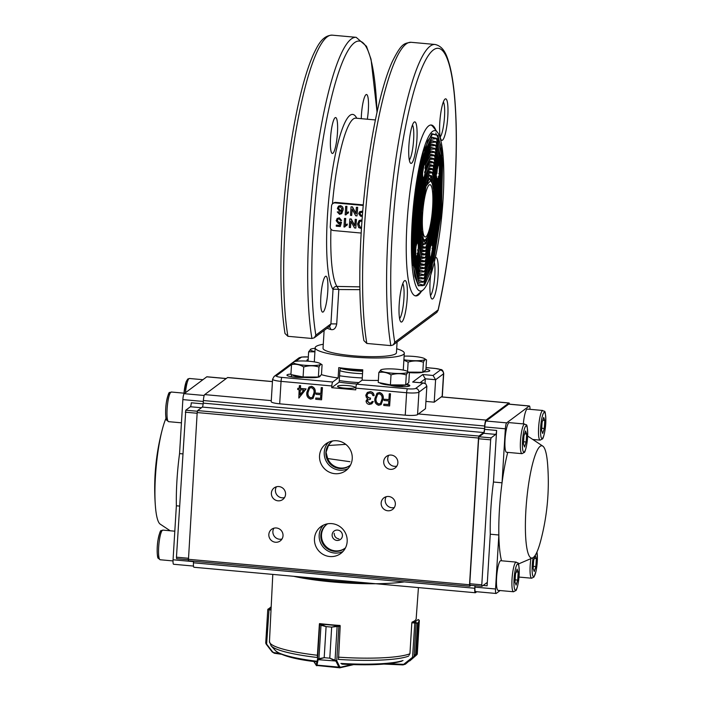 <?xml version="1.0" encoding="UTF-8"?>
<svg xmlns="http://www.w3.org/2000/svg" width="703" height="703" viewBox="0 0 703 703"><rect width="100%" height="100%" fill="white"/><g stroke="black" fill="none" stroke-linecap="round" stroke-linejoin="round"><path stroke-width="1.05" d="M418.25 249.17A7.004 1.265 95.2 0 0 417.705 242.886C416.501 224.257 419.296 194.749 423.812 177.534A7.004 1.265 95.2 0 0 425.007 173.228L429.471 163.114L433.523 162.578L437.178 179.88L436.387 211.085L431.598 241.683L425.051 257.667L421.396 256.604L418.944 246.929L419.146 210.619L425.394 175.214L429.445 166.365L433.101 165.996L436.493 182.059L435.763 211.014L431.317 239.398L425.253 254.222L421.862 253.247L419.586 244.293L419.77 210.689L425.552 177.938L429.287 169.757L432.67 169.405L435.798 184.23L435.131 210.944L431.036 237.113L425.447 250.786L422.327 249.89L420.236 241.647L420.403 210.751L425.71 180.653L429.146 173.149L432.248 172.833L435.113 186.427L434.498 210.9L430.754 234.855L425.64 247.351L422.784 246.525L420.877 238.994L421.035 210.786L425.877 183.369L431.818 176.251L434.428 188.615L433.874 210.856L430.464 232.588L425.833 243.915L421.519 236.349L421.668 210.856L426.036 186.093L431.387 179.66L433.742 190.785L433.241 210.777L430.192 230.303L426.036 240.47L423.478 239.336L421.941 231.524L423.909 241.41L429.164 235.092L433.452 210.795L433.584 185.777L429.348 178.36L424.805 189.485L421.457 210.83L420.912 232.675L423.478 244.82L429.322 237.825L434.076 210.865L434.234 183.14L429.551 174.915L424.524 187.209L420.833 210.768L420.227 234.855L423.048 248.238L426.097 247.931L429.48 240.54L434.709 210.918L434.876 180.486L432.82 172.367L429.735 171.479L424.234 184.942L420.201 210.733L419.542 237.052L422.626 251.656L425.956 251.314L429.638 243.256L435.342 210.962L435.517 177.833L433.276 169.001L429.928 168.043L423.953 182.675L419.568 210.68L418.856 239.24L422.204 255.075L425.807 254.706L429.797 245.971L435.965 211.032L436.168 175.196L433.751 165.644L430.131 164.599L423.672 180.381L418.944 210.592L418.162 241.401L421.774 258.493L425.913 257.781L430.456 247.034A7.004 1.265 95.2 0 0 429.911 251.015L424.867 261.103L420.886 259.89L418.25 249.17L417.626 249.899L421.343 261.911L425.368 261.657L429.832 252.324A7.004 1.265 95.2 0 0 429.805 254.556L424.674 264.539L420.57 263.511L417.758 253.071L417.107 253.519L420.921 265.33L425.157 265.119L429.849 255.461A7.004 1.265 95.2 0 0 430.069 256.964L424.471 267.984L420.095 266.85L417.107 255.646L416.422 255.901L420.491 268.748L425.122 268.379L430.245 257.465A7.004 1.265 95.2 0 0 430.57 257.773A7.004 1.265 95.2 0 0 430.877 257.614L432.266 252.597A7.004 1.265 95.2 0 0 432.582 249.047C437.741 228.308 440.825 194.467 439.472 172.824A7.004 1.265 95.2 0 0 439.674 167.648C441.73 190.504 438.241 230.066 432.266 252.597M431.58 133.93L436.686 134.941M412.318 265.743L412.591 221.612L418.408 173.843L427.732 140.837L432.591 134.203L436.932 135.231L440.57 144.923L442.662 162.384L441.431 211.515L433.865 259.838L423.505 285.172L422.907 285.682L418.118 285.515M431.396 137.357L436.264 138.368M423.505 285.172L417.687 283.502L413.777 268.115L414.111 210.162L424.12 153.447L430.623 139.247L436.51 138.658L441.976 164.599L440.799 211.489L433.575 257.588L423.689 281.745L423.101 282.246L418.54 282.096M431.203 140.793L435.834 141.786M423.689 281.745L418.144 280.137L414.427 265.453L414.744 210.215L424.278 156.171L430.473 142.639L436.08 142.068L441.291 166.769L440.166 211.41L433.294 255.303L423.891 278.3L423.303 278.81L418.979 278.687M431.001 144.247L435.403 145.196M440.377 189.924L436.528 232.482M423.795 275.093L419.401 275.268M430.807 147.683L434.735 148.298L435.227 148.904L439.577 166.514A7.004 1.265 95.2 0 0 438.927 164.889A7.004 1.265 95.2 0 0 438.786 164.924L435.64 152.261L430.913 150.846L424.568 163.904A7.004 1.265 95.2 0 0 423.575 165.873A7.004 1.265 95.2 0 0 422.819 170.196C417.16 192.033 413.803 229.283 415.535 251.876A7.004 1.265 95.2 0 0 415.921 256.358L420.069 272.158L425.069 271.657L430.596 259.583L439.111 211.322L439.393 161.954L436.062 148.834L431.106 147.41L422.257 169.045L415.789 210.329L414.735 252.351L419.647 275.585L424.928 275.049L430.754 262.289L439.744 211.357L440.034 159.3L436.528 145.468L431.291 143.974L421.976 166.778L415.165 210.285L414.049 254.539L419.216 279.003L424.779 278.432L430.913 265.005L440.377 211.427L440.684 156.672L436.994 142.12L431.501 140.53L421.695 164.476L414.533 210.188L413.364 256.692L418.786 282.413L424.621 281.833L431.071 267.746L441.001 211.506L441.335 154.027L437.459 138.755L431.695 137.094L421.413 162.208L413.909 210.144L412.679 258.889L414.752 276.217L418.364 285.84L424.48 285.216L431.229 270.453L441.633 211.533L441.976 151.365L437.916 135.389L431.879 133.658L423.391 151.558L416.044 186.647L411.976 228.967L412.591 265.602M430.877 257.614L424.278 271.42L423.689 271.929L419.823 271.841M439.577 163.5A85.801 15.492 -84.8 0 1 439.674 167.648L439.577 166.514M423.891 278.3L418.61 276.78L415.069 262.825L415.368 210.302L424.436 158.913L430.324 146.031L435.649 145.486L440.605 168.931L439.542 211.331L433.013 253.01L424.085 274.855L419.076 273.423L415.719 260.18L416 210.346L424.594 161.62L430.174 149.414L435.227 148.904M422.45 153.386A80.555 14.543 95.2 0 0 411.413 247.201A80.555 14.543 95.2 0 0 423.127 289.935A80.555 14.543 95.2 0 0 442.09 212.148A80.555 14.543 95.2 0 0 437.407 132.217A80.555 14.543 95.2 0 0 422.45 153.386M424.471 267.984L423.883 268.493L420.253 268.423M424.674 264.539L420.684 265.005M424.867 261.103L421.106 261.586M424.278 271.42L419.454 269.899L416.273 256.771A7.004 1.265 95.2 0 0 416.299 256.771A7.004 1.265 95.2 0 0 416.861 256.226M425.93 192.104A26.266 4.745 95.2 0 0 422.345 220.496A26.266 4.745 95.2 0 0 425.245 236.99A26.266 4.745 95.2 0 0 429.296 229.565A26.266 4.745 95.2 0 0 432.881 201.172A26.266 4.745 95.2 0 0 429.981 184.669A26.266 4.745 95.2 0 0 425.93 192.104M437.363 178.588A7.004 1.265 95.2 0 0 437.661 178.843A7.004 1.265 95.2 0 0 437.916 178.738C438.637 201.014 436.633 222.71 431.906 243.844A7.004 1.265 95.2 0 0 431.835 243.818A7.004 1.265 95.2 0 0 431.097 244.758C435.755 227.737 438.672 197.332 437.363 178.588L436.642 178.131M438.162 178.413A7.004 1.265 95.2 0 0 438.637 177.226C439.331 200.346 437.266 222.965 432.433 245.101A7.004 1.265 95.2 0 0 432.125 244.064C436.835 222.719 438.848 200.83 438.162 178.413L437.486 178.544L437.916 178.738M422.617 174.432C417.784 194.3 414.875 225.988 416.044 246.797A7.004 1.265 95.2 0 0 415.666 249.732C414.208 227.772 417.38 192.947 422.679 171.866A7.004 1.265 95.2 0 0 422.617 174.432M422.855 176.901C418.065 198.791 416.018 221.181 416.703 244.073A7.004 1.265 95.2 0 0 416.475 244.802A7.004 1.265 95.2 0 0 416.246 245.742C415.157 225.417 417.977 194.757 422.661 175.39A7.004 1.265 95.2 0 0 422.855 176.901M423.461 177.841C419.05 195.32 416.343 224.152 417.441 242.843A7.004 1.265 95.2 0 0 416.932 243.493C416.255 220.944 418.276 198.914 423.004 177.402A7.004 1.265 95.2 0 0 423.391 177.85A7.004 1.265 95.2 0 0 423.461 177.841M417.758 253.071A7.004 1.265 95.2 0 0 418.109 250.646M417.107 255.646A7.004 1.265 95.2 0 0 417.564 254.038M438.505 165.205A7.004 1.265 95.2 0 0 437.987 166.383L435.034 155.381L430.711 154.282L425.227 165.038A7.004 1.265 95.2 0 0 424.858 164.019L430.078 152.744L434.806 152.323L438.505 165.205M430.614 151.119L434.313 151.716L434.806 152.323M425.227 165.038L430.087 155.961L434.375 155.741L437.767 167.165A7.004 1.265 95.2 0 0 437.363 169.159L434.586 158.773L430.517 157.727L424.867 168.114L425.42 168.711L429.902 159.388L433.944 159.159L437.196 170.328A7.004 1.265 95.2 0 0 436.923 173.448L434.313 162.472L430.324 161.163L424.586 172.217L425.007 173.228M430.421 154.563L433.883 155.135L434.375 155.741M430.218 158.008L433.944 159.159M436.326 174.502L436.923 173.448M430.025 161.444L433.523 162.578M425.051 257.667L421.528 258.159M429.832 164.88L433.101 165.996M425.253 254.222L421.958 254.75M429.63 168.325L432.424 169.133M425.447 250.786L422.389 251.331M418.935 224.406L421.405 197.112M429.436 171.769L432.248 172.833M425.64 247.351L422.811 247.904M419.638 223.369L421.905 198.246M429.252 175.205L431.572 175.978M425.833 243.915L423.232 244.486M429.05 178.65L431.387 179.66M426.036 240.47L423.663 241.067M425.236 171.444A7.004 1.265 95.2 0 0 425.42 168.711M425.429 167.639A7.004 1.265 95.2 0 0 425.333 165.767M438.857 176.427A7.004 1.265 95.2 0 0 439.287 174.221C440.509 195.311 437.547 227.658 432.609 247.816A7.004 1.265 95.2 0 0 432.53 245.83C437.468 223.176 439.577 200.039 438.857 176.427L438.189 176.796L438.637 177.226M432.609 247.816L432.046 248.352L432.582 249.047M439.472 172.824L438.821 173.509L439.287 174.221M432.433 245.101L431.923 245.391L432.53 245.83M431.097 244.758L430.456 247.034M423.127 289.935L417.687 294.627A85.801 15.492 -84.8 0 1 415.245 295.822M430.711 125.002A85.801 15.492 -84.8 0 1 432.907 126.619L437.407 132.217M435.842 132.99A85.801 15.492 -84.8 0 1 436.282 134.537M358.864 382.59A35.027 5.51 -176.5 0 1 339.268 380.551A35.027 5.51 3.5 0 0 358.864 382.59M339.558 375.754A35.027 5.51 3.5 0 0 362.265 377.942M339.874 370.701A21.538 3.383 3.5 0 0 362.528 373.697M362.678 371.237A21.011 3.304 -176.5 0 1 340.261 368.231M362.686 371.061A19.965 3.137 -176.5 0 1 340.516 367.959M345.243 368.434A21.011 3.304 3.5 0 0 362.739 370.2M300.33 389.77L300.023 394.831M299.882 395.007L303.784 390.086L300.199 389.761L299.882 395.007M300.445 385.736L300.278 388.522L305.972 389.04L298.968 397.951L306.104 388.935L300.409 388.425L300.585 385.631L299.373 385.639L300.585 385.631M298.828 398.047L299.126 389.664L297.738 389.541L297.817 388.302L299.206 388.311M297.817 388.302L299.197 388.425L299.373 385.639M309.619 388.1L308.063 392.388C307.624 395.024 308.529 396.817 310.779 397.775L312.448 397.309M307.932 392.485C307.492 395.121 308.397 396.923 310.647 397.872L312.387 397.362L313.933 393.03C314.434 390.385 313.547 388.592 311.271 387.652L309.548 388.153L308.573 389.488L308.063 392.388M315.014 393.118L312.993 398.443L310.603 399.111C307.589 398.047 306.341 395.807 306.851 392.379L308.96 387.089L311.385 386.413C314.355 387.494 315.568 389.726 315.014 393.118L313.063 398.39M309.021 387.037L311.517 386.307C314.496 387.388 315.7 389.629 315.146 393.021M322.308 387.713L321.57 399.796L315.717 399.269L315.796 398.03L320.568 398.46L320.796 394.743L316.025 394.313L316.095 393.074L320.867 393.504L321.227 387.617L322.44 387.617L321.57 399.796M315.796 398.03L320.577 398.346M316.095 393.074L320.876 393.39M321.227 387.617L322.44 387.617M369.453 403.197L371.131 402.784L372.08 401.562L373.152 401.668L371.79 403.786L369.391 404.436C367.361 404.146 366.254 402.995 366.078 400.982L367.634 398.619L366.395 397.476L365.806 395.262L367.309 392.485L370.2 391.738C372.441 392.063 373.697 393.372 373.987 395.666L372.906 395.569L372.072 393.812L370.103 392.977L367.871 393.513L366.887 395.253C367.221 397.133 368.398 398.091 370.428 398.144L370.349 399.383L367.792 399.928L367.151 401.088L369.453 403.197L371.202 402.731M367.177 398.909L367.634 398.619L367.177 398.909M372.08 401.562L373.293 401.562L371.852 403.733M367.37 392.441L370.332 391.641C372.572 391.966 373.838 393.276 374.119 395.561L373.987 395.666M367.941 393.46L367.028 395.156C367.353 397.028 368.539 397.995 370.56 398.047L370.349 399.383M367.862 399.884L367.291 400.982L369.585 403.1M377.66 394.26L376.105 398.548C375.666 401.185 376.571 402.986 378.82 403.935L380.49 403.469M375.973 398.645C375.534 401.29 376.439 403.083 378.689 404.032L380.428 403.522L381.975 399.19C382.476 396.545 381.588 394.752 379.312 393.812L377.59 394.313L376.615 395.648L376.105 398.548M383.056 399.286L381.035 404.603L378.653 405.279C375.639 404.207 374.383 401.967 374.892 398.548L377.001 393.249L379.427 392.573C382.406 393.654 383.61 395.886 383.056 399.286L381.105 404.55M377.063 393.205L379.558 392.476C382.537 393.548 383.741 395.789 383.188 399.181M390.35 393.873L389.611 405.956L383.759 405.429L383.838 404.19L388.61 404.62L388.838 400.903L384.066 400.473L384.137 399.234L388.908 399.664L389.269 393.777L390.481 393.777L389.611 405.956M383.838 404.19L388.618 404.506M384.137 399.234L388.917 399.55M389.269 393.777L390.481 393.777M340.621 367.88L339.909 370.05L339.171 382.133A37.821 5.949 3.5 0 0 356.983 383.996M339.171 382.133L331.719 387.696L331.825 385.965L281.051 381.369A10.51 1.652 -176.5 0 1 272.588 379.225L274.117 376.439A3.506 3.401 -126.7 0 1 276.42 375.789A7.004 1.098 3.5 0 0 281.938 377.414L332.712 382.01A3.506 0.633 95.2 0 0 331.825 385.965M355.841 388.144A3.506 0.633 -84.8 0 1 356.729 384.19L407.503 388.785A3.506 0.633 95.2 0 0 406.615 392.74L355.841 388.144L355.736 389.866L331.719 387.696M354.866 387.652A8.752 1.38 -176.5 0 1 345.401 388.197A8.752 1.38 -176.5 0 1 337.545 386.342A8.752 1.38 -176.5 0 1 346.368 385.499A8.752 1.38 -176.5 0 1 355.024 387.406A8.752 1.38 -176.5 0 1 354.866 387.652M332.712 382.01L338.117 377.986L338.749 367.625A44.658 7.021 3.5 0 0 362.766 369.804L362.133 380.156L356.729 384.19M287.914 336.298L284.987 333.477C279.768 299.566 279.539 254.671 284.293 198.782C287.448 164.098 292.096 132.647 298.265 104.431C302.975 83.077 308.063 66.328 313.512 54.193C317.747 45.458 322.343 35.51 332.15 35.15A166.356 30.027 95.2 0 0 292.975 149.493A166.356 30.027 95.2 0 0 287.914 336.298L311.93 338.477A166.356 30.027 -84.8 0 1 316.991 151.672A166.356 30.027 -84.8 0 1 356.166 37.321L332.15 35.15M436.958 312.281L438.092 309.944A162.859 29.394 95.2 0 0 452.627 81.082A162.859 29.394 95.2 0 0 408.153 114.264A162.859 29.394 95.2 0 0 394.743 342.282L393.205 344.927L390.833 345.621A166.356 30.027 -84.8 0 1 395.894 158.816A166.356 30.027 -84.8 0 1 435.069 44.474L411.053 42.294A166.356 30.027 95.2 0 0 371.878 156.637A166.356 30.027 95.2 0 0 366.825 343.451L363.89 340.621C358.214 307.659 358.486 249.424 364.47 192.798C370.173 137.507 380.973 86.302 392.379 61.425C401.562 43.217 403.97 43.437 411.053 42.294M359.892 289.662L338.82 289.531L336.913 286.42L359.848 286.859M376.993 112.366A162.859 29.394 95.2 0 0 334.18 87.075A162.859 29.394 95.2 0 0 315.84 335.138L314.303 337.783L329.892 326.148L330.92 323.881L333.029 289.487A3.506 3.348 148.1 0 1 336.913 286.42A85.801 15.492 95.2 0 1 330.946 229.099M356.781 118.262A89.307 16.125 -84.8 0 0 331.113 179.247A89.307 16.125 -84.8 0 0 333.029 289.487A3.506 0.554 -176.5 0 1 335.366 289.214A3.506 0.554 -176.5 0 1 338.82 289.531L336.719 323.925C335.806 328.327 333.89 330.199 330.981 329.558L329.452 326.482M314.303 337.783L311.93 338.477M407.503 388.785A7.004 1.098 3.5 0 0 415.71 388.408L422.969 382.994L412.67 382.054L422.758 374.541L433.048 375.472L435.596 379.734L425.297 378.803L420.095 382.687M422.758 374.541L425.297 378.803L425.025 383.372M412.67 382.054L413.953 382.177M422.969 382.994L425.746 383.82L426.853 386.255L418.926 392.169A10.51 1.652 -176.5 0 1 406.615 392.74L405.244 415.183L279.68 403.812A10.51 1.652 -176.5 0 1 271.209 401.659L272.588 379.225M425.93 369.207A10.51 1.652 -176.5 0 1 429.77 370.736A10.51 1.652 -176.5 0 1 425.139 371.817L424.102 371.861M407.336 384.374L408.03 384.576A10.51 1.652 -176.5 0 1 409.814 385.622A10.51 1.652 -176.5 0 1 402.336 386.747A10.51 1.652 -176.5 0 1 390.622 385.385L389.928 385.182M304.329 377.432L303.292 377.476A10.51 1.652 -176.5 0 1 292.466 376.913A10.51 1.652 -176.5 0 1 286.956 375.112A10.51 1.652 -176.5 0 1 290.945 374.066M405.244 415.183A10.51 1.652 -176.5 0 0 417.556 414.612L425.482 408.689L426.853 386.255M434.99 368.451A3.506 0.633 95.2 0 0 434.893 368.398L440.825 369.532C442.125 369.462 443.083 370.789 443.716 373.53L442.345 395.965A10.51 1.652 -176.5 0 1 442.152 396.255L434.217 402.178L435.596 379.734L443.523 373.82A3.506 3.401 -126.7 0 0 440.306 370.059A7.004 1.098 3.5 0 0 434.788 368.434L426.027 367.634M434.217 402.178L425.93 401.422M308.072 361.061A10.51 1.652 -176.5 0 1 306.912 360.226A10.51 1.652 -176.5 0 1 308.16 359.532M338.117 377.986A44.658 7.021 -176.5 0 1 321.473 374.673M396.685 348.75A44.658 7.021 -176.5 0 1 404.304 353.214A44.658 7.021 -176.5 0 1 403.478 354.444A44.658 7.021 -176.5 0 1 355.217 357.212A44.658 7.021 -176.5 0 1 315.164 347.757A44.658 7.021 -176.5 0 1 323.275 344.259M397.098 342.027L396.439 352.73A36.776 5.782 -176.5 0 1 395.754 353.75A36.776 5.782 -176.5 0 1 356.017 356.026A36.776 5.782 -176.5 0 1 323.029 348.24L324.118 330.463M366.825 343.451L390.833 345.621M327.756 291.587A18.041 3.26 -84.8 0 1 322.668 312.132A18.041 3.26 -84.8 0 1 321.051 293.88A18.041 3.26 -84.8 0 1 325.92 276.209A18.041 3.26 -84.8 0 1 327.756 291.587M337.458 132.92A18.041 3.26 -84.8 0 1 332.37 153.465A18.041 3.26 -84.8 0 1 330.753 135.204A18.041 3.26 -84.8 0 1 335.621 117.542A18.041 3.26 -84.8 0 1 337.458 132.92M361.272 118.666A18.041 3.26 -84.8 0 1 366.509 94.492A18.041 3.26 -84.8 0 1 368.346 109.879A18.041 3.26 -84.8 0 1 367.317 119.22M435.35 257.729A20.835 3.761 -84.8 0 1 437.811 278.88A20.835 3.761 -84.8 0 1 431.554 298.617A20.835 3.761 -84.8 0 1 430.087 281.262A20.835 3.761 -84.8 0 1 430.588 275.514M399.199 304.302A20.835 3.761 -84.8 0 1 404.357 280.857A20.835 3.761 -84.8 0 1 406.94 301.657A20.835 3.761 -84.8 0 1 400.666 321.658A20.835 3.761 -84.8 0 1 399.199 304.302M439.788 122.586A20.835 3.761 -84.8 0 1 444.946 99.141A20.835 3.761 -84.8 0 1 447.539 119.941A20.835 3.761 -84.8 0 1 441.256 139.941A20.835 3.761 -84.8 0 1 439.788 122.586M408.9 145.626A20.835 3.761 -84.8 0 1 414.058 122.181A20.835 3.761 -84.8 0 1 416.651 142.99A20.835 3.761 -84.8 0 1 410.367 162.982A20.835 3.761 -84.8 0 1 408.9 145.626M435.948 130.398A85.801 15.492 95.2 0 0 431.229 125.002A85.801 15.492 95.2 0 0 407.028 222.746A85.801 15.492 95.2 0 0 415.754 295.919A85.801 15.492 95.2 0 0 421.361 291.455M378.363 380.402A44.658 7.021 -176.5 0 1 362.133 380.156M430.491 295.594A18.041 3.26 95.2 0 0 434.34 280.664A18.041 3.26 95.2 0 0 434.305 262.307M399.603 318.635A18.041 3.26 95.2 0 0 403.698 301.367A18.041 3.26 95.2 0 0 402.766 283.634M409.304 159.968A18.041 3.26 95.2 0 0 413.399 142.691A18.041 3.26 95.2 0 0 412.476 124.967M440.192 136.918A18.041 3.26 95.2 0 0 444.287 119.651A18.041 3.26 95.2 0 0 443.365 101.917M339.224 206.963L338.6 208.369L340.208 210.338L341.359 210.065M338.468 208.466L340.067 210.443L341.289 210.109L341.939 208.844L340.252 206.726L339.154 207.007L338.6 208.369M337.273 211.946L338.363 211.937L339.716 213.378L340.656 213.211L341.834 210.461L339.707 211.401L337.378 208.404L338.486 206.19L340.234 205.733C342.361 206.313 343.275 207.772 342.95 210.1L341.807 213.58L339.584 214.353L337.273 211.946L338.495 211.831L339.848 213.273L340.832 213.079M338.547 206.146L340.366 205.627C342.502 206.216 343.407 207.666 343.09 210.004L341.553 213.817M346.377 213.079L348.407 211.998L348.345 213L345.173 214.863L345.691 206.339L346.781 206.436L346.667 212.851M345.691 206.339L346.913 206.331L346.509 212.965L348.539 211.893L348.345 213M347.036 213.712L345.876 214.925M356.342 207.297L357.537 207.411L357.01 215.935L355.753 215.821L352.08 209.09L351.693 215.452L350.498 215.346L351.017 206.814L352.282 206.928L355.946 213.659L356.342 207.297L357.669 207.306L357.01 215.935M352.194 209.301L351.693 215.452M351.017 206.814L352.414 206.831L355.973 213.352M360.481 212.508L360.015 213.598L360.841 215.1L362.405 215.32M362.643 212.376L360.411 212.552L359.883 213.694L360.701 215.206L362.397 215.434M362.317 216.41L360.472 216.164L358.679 213.615L359.62 211.708L362.739 211.287M359.681 211.665L362.001 211.216M361.869 211.313L362.73 211.392M336.922 218.712L339.136 217.877L341.623 220.514L340.533 220.531L339.074 218.853L337.95 219.143L337.247 220.689L338.828 222.684L341.403 222.253L340.27 226.551L336.254 226.181L336.315 225.092L339.452 225.373L340.015 223.203L338.468 223.642L336.157 220.654L337.387 218.29M339.997 222.385L341.544 222.157L340.27 226.551M341.623 220.514L339.268 217.772L337.062 218.615M338.02 219.09L337.378 220.584L338.969 222.579L340.463 221.946M336.315 225.092L339.479 225.268M345.155 225.206L347.194 224.125L347.133 225.136L343.96 226.99L344.479 218.466L345.568 218.563L345.445 224.978M344.479 218.466L345.7 218.466L345.296 225.101L347.326 224.029L347.133 225.136M345.814 225.839L344.655 227.051M355.12 219.433L356.316 219.538L355.797 228.062L354.532 227.948L350.859 221.217L350.472 227.579L349.277 227.473L349.804 218.949L351.061 219.064L354.734 225.795L355.261 219.327L356.447 219.441L355.797 228.062M350.982 221.436L350.472 227.579M349.804 218.949L351.201 218.967L354.751 225.478M359.927 221.304L358.899 224.011L360.164 227.183L361.553 227.482M361.975 221.041L359.751 221.445L358.767 224.116L360.024 227.28L361.527 227.5M361.456 228.58L358.688 227.587L357.572 223.985L359.101 220.566L362.054 219.942M359.171 220.514L361.887 219.934M363.293 204.898L335.832 202.411A3.506 3.401 -126.7 0 0 333.521 203.053L332.853 203.554A3.506 3.401 -126.7 0 0 331.517 206.058L330.252 226.77A3.506 3.401 -126.7 0 0 333.468 230.531L361.184 233.044M363.24 205.452L335.155 202.912A3.506 3.401 -126.7 0 0 332.853 203.554M320.093 363.477A13.726 2.162 3.5 0 0 307.018 361.114A13.726 2.162 3.5 0 0 293.749 361.869A13.726 2.162 3.5 0 0 293.441 362.045A13.726 2.162 3.5 0 0 300.866 364.848A13.726 2.162 3.5 0 0 317.22 365.305A13.726 2.162 3.5 0 0 320.093 363.477L322.079 364.743L321.464 374.743L318.362 377.063L303.09 376.975L290.919 374.576L291.525 364.576C295.673 363.759 299.724 364.558 303.696 366.975L303.09 376.975M292.316 374.848A14.007 2.206 3.5 0 0 307.114 377.608A14.007 2.206 3.5 0 0 320.129 376.202L320.164 375.718M293.749 361.869L291.525 364.576M303.696 366.975C308.872 365.384 313.969 365.411 318.977 367.063L318.362 377.063M322.079 364.743C321.139 363.899 320.102 364.672 318.977 367.063M396.835 466.115A7.241 7.03 53.3 0 1 388.75 455.28M397.872 462.846A7.241 7.03 53.3 0 1 385.147 466.405A7.241 7.03 53.3 0 1 394.111 455.975A7.241 7.03 53.3 0 1 397.872 462.846M394.304 507.54A7.241 7.03 53.3 0 1 386.219 496.705M395.341 504.271A7.241 7.03 53.3 0 1 382.608 507.83A7.241 7.03 53.3 0 1 391.58 497.399A7.241 7.03 53.3 0 1 395.341 504.271M344.83 548.349A15.009 14.57 53.3 0 1 329.101 548.876A15.009 14.57 53.3 0 1 321.499 534.746A15.009 14.57 53.3 0 1 326.895 524.297M332.132 534.798A5.255 5.097 -126.7 0 0 340.419 539.482A5.255 5.097 -126.7 0 0 341.368 532.215A5.255 5.097 -126.7 0 0 332.132 534.798M334.197 533.261C334.294 536.451 335.885 538.34 338.969 538.946M345.542 547.751A15.009 14.57 53.3 0 1 344.496 548.604A15.009 14.57 53.3 0 1 323.846 545.291A15.009 14.57 53.3 0 1 326.552 524.543A15.009 14.57 53.3 0 1 327.668 523.797M349.901 465.491A15.009 14.57 53.3 0 1 327.668 458.541L326.06 452.266L328.468 445.509A15.009 14.57 53.3 0 1 331.957 441.449M350.604 464.894A15.009 14.57 53.3 0 1 349.567 465.746A15.009 14.57 53.3 0 1 328.916 462.433A15.009 14.57 53.3 0 1 331.623 441.695A15.009 14.57 53.3 0 1 332.739 440.939M327.668 458.541L349.945 461.695M328.468 445.509L345.779 444.358M342.985 551.486A16.687 16.204 53.3 0 1 322.536 546.266A16.687 16.204 53.3 0 1 323.362 525.176M347.168 541.565A16.687 16.204 53.3 0 1 340.797 553.463A16.687 16.204 53.3 0 1 317.835 549.772A16.687 16.204 53.3 0 1 320.84 526.705A16.687 16.204 53.3 0 1 338.512 525.721A16.687 16.204 53.3 0 1 347.168 541.565M348.055 468.629A16.687 16.204 53.3 0 1 327.607 463.409A16.687 16.204 53.3 0 1 328.424 442.319M352.238 458.708A16.687 16.204 53.3 0 1 345.867 470.606A16.687 16.204 53.3 0 1 322.905 466.924A16.687 16.204 53.3 0 1 325.911 443.857A16.687 16.204 53.3 0 1 343.574 442.872A16.687 16.204 53.3 0 1 352.238 458.708M284.522 497.601A7.241 7.03 53.3 0 1 276.437 486.766M285.559 494.332A7.241 7.03 53.3 0 1 272.834 497.891A7.241 7.03 53.3 0 1 281.798 487.46A7.241 7.03 53.3 0 1 285.559 494.332M281.991 539.025A7.241 7.03 53.3 0 1 273.906 528.19M283.019 535.756A7.241 7.03 53.3 0 1 270.295 539.315A7.241 7.03 53.3 0 1 279.267 528.884A7.241 7.03 53.3 0 1 283.019 535.756M441.273 396.905L508.858 403.03A5.255 0.949 -84.8 0 1 509.016 402.977A5.255 0.949 -84.8 0 1 509.508 404.172M272.439 381.553L227.702 377.502A5.255 0.949 95.2 0 0 227.544 377.555L204.696 394.603A5.255 0.949 95.2 0 0 203.369 400.534L203.211 403.118A3.506 0.633 95.2 0 1 202.332 407.072L197.622 410.578L197.183 412.556L188.386 560.774L469.657 586.223M193.545 561.24L193.448 562.787A5.255 0.949 95.2 0 0 193.984 567.268L475.298 592.743A5.255 0.949 -84.8 0 0 475.456 592.691L476.748 591.724M475.298 592.743A5.255 0.949 -84.8 0 1 474.762 588.262L474.92 585.687M203.369 400.534L484.683 426.009A5.255 0.949 -84.8 0 1 486.01 420.078L508.858 403.03M484.683 426.009L484.525 428.593A3.506 0.633 -84.8 0 1 483.646 432.547L478.945 436.062L478.497 438.039L469.525 584.755L469.701 586.249L470.966 585.327M315.216 579A34.5 5.422 -176.5 0 1 313.028 578.051L312.967 578.674M524.675 424.023L509.236 422.626A14.886 2.689 95.2 0 0 505.035 439.577A14.886 2.689 95.2 0 0 506.547 452.275L521.986 453.672A14.886 2.689 -84.8 0 1 520.475 440.974A14.886 2.689 -84.8 0 1 524.675 424.023C526.231 426.387 527.268 420.306 527.681 435.324C527.294 446.054 524.543 453.286 524.333 452.407L521.986 453.672M524.552 447.011L523.454 444.015L523.937 436.001L525.536 430.992L526.644 433.988L526.152 442.002L524.552 447.011M524.64 433.804L526.644 433.988M523.586 441.765L526.152 442.002M542.821 410.482C544.377 412.854 545.414 406.773 545.827 421.791C545.44 432.521 542.681 439.744 542.479 438.874L540.132 440.131A14.886 2.689 -84.8 0 1 538.621 427.442A14.886 2.689 -84.8 0 1 542.821 410.482L527.382 409.084A14.886 2.689 95.2 0 0 523.34 423.9M542.698 433.479L541.591 430.473L542.083 422.468L543.683 417.45L544.79 420.447L544.298 428.461L542.698 433.479M542.786 420.271L544.79 420.447M541.732 428.232L544.298 428.461M516.23 562.11L500.791 560.713A14.886 2.689 95.2 0 0 496.59 577.664A14.886 2.689 95.2 0 0 498.102 590.362L513.542 591.759A14.886 2.689 -84.8 0 1 512.03 579.061A14.886 2.689 -84.8 0 1 516.23 562.11C517.786 564.483 518.823 558.393 519.236 573.411C518.849 584.149 516.09 591.372 515.888 590.502L513.542 591.759M516.107 585.098L515 582.102L515.492 574.087L517.092 569.079L518.199 572.075L517.707 580.089L516.107 585.098M516.195 571.89L518.199 572.075M515.141 579.852L517.707 580.089M534.254 571.565L533.146 568.569L533.639 560.555L535.238 555.537L536.345 558.542L535.853 566.548L534.254 571.565M534.342 558.358L536.345 558.542M533.287 566.319L535.853 566.548M166.022 418.276A56.389 10.176 95.2 0 0 162.419 428.997A56.389 10.176 95.2 0 0 155.416 506.362A56.389 10.176 95.2 0 0 160.222 524.148L170.205 530.774M203.316 401.457L182.859 399.603L179.555 453.593A69.342 12.522 95.2 0 0 176.365 505.791L173.061 559.781L193.518 561.635M201.427 407.749L190.408 406.747L185.768 410.209L197.358 411.255M193.492 566.064L173.597 564.263A5.255 0.949 -84.8 0 1 173.061 559.781M226.164 378.583L206.761 376.826L184.186 393.671L204.213 395.481M206.761 376.826A5.255 0.949 -84.8 0 1 206.919 376.773L226.243 378.522M182.859 399.603A5.255 0.949 -84.8 0 1 184.186 393.671M188.193 559.693L176.638 558.674L176.453 557.18L185.768 410.209M179.581 506.081L176.365 505.791M182.771 453.883L179.555 453.593M190.408 406.747A3.506 0.633 95.2 0 0 191.286 402.793L203.149 403.874M533.34 557.479A56.389 10.176 -84.8 0 1 532.654 557.874A56.389 10.176 -84.8 0 1 526.6 500.975A56.389 10.176 -84.8 0 1 542.778 446.097A56.389 10.176 -84.8 0 1 547.584 463.883A229.749 229.749 0 0 1 540.581 541.24A56.389 10.176 -84.8 0 1 533.34 557.479M501.52 560.774A69.342 12.522 -84.8 0 1 498.849 535.001A69.342 12.522 -84.8 0 1 502.039 482.803A69.342 12.522 -84.8 0 1 507.742 452.38M496.617 430.447A3.506 0.633 -84.8 0 1 495.738 434.401L491.098 437.864L490.659 439.832L478.646 438.751L479.086 436.774L483.726 433.312A3.506 0.633 95.2 0 0 484.613 429.357L496.617 430.447L493.462 482.021A69.342 12.522 -84.8 0 0 490.272 534.218L487.117 585.792A3.506 0.633 -84.8 0 0 486.757 582.813A3.506 0.633 -84.8 0 0 486.652 582.849L481.968 586.32L469.955 585.239L469.78 583.745L481.783 584.826L481.968 586.32M529.983 409.322A5.255 0.949 95.2 0 0 529.403 405.974A5.255 0.949 95.2 0 0 529.245 406.026L508.664 404.163L486.081 421.009L506.67 422.872L529.245 406.026M506.67 422.872A5.255 0.949 95.2 0 0 505.343 428.804L484.762 426.941L484.613 429.357M493.462 482.021L502.039 482.803L505.343 428.804M500.088 590.538L496.239 593.42A5.255 0.949 95.2 0 1 496.081 593.473L475.492 591.61A5.255 0.949 -84.8 0 1 474.964 587.128L475.052 585.696M474.964 587.128L495.545 588.991L498.849 535.001L490.272 534.218M495.545 588.991A5.255 0.949 95.2 0 0 496.081 593.473M481.915 586.293L469.955 585.239M478.646 438.751L469.78 583.745M484.762 426.941A5.255 0.949 -84.8 0 1 486.081 421.009M508.664 404.163A5.255 0.949 -84.8 0 1 508.823 404.111L529.403 405.974M490.659 439.832L481.783 584.826M293.59 576.284A73.2 11.512 3.5 0 0 404.33 581.882M340.05 626.18L340.094 625.468A72.708 11.433 3.5 0 1 319.505 623.605L319.461 624.378M416.079 619.211L416.088 619.115A72.708 11.433 3.5 0 1 412.055 622.12L412.011 622.823M304.522 577.277A67.418 10.598 3.5 0 0 364.91 582.743M409.867 660.82L416.73 654.853A0.703 0.457 -131.4 0 1 416.73 654.853L416.703 653.377L417.274 653.975L416.791 654.273M419.313 620.626L418.61 622.304L419.076 620.125L418.197 619.528L414.708 622.129L417.52 623.122L415.622 654.185L413.285 657.419L415.614 654.194L417.512 623.122L411.826 622.814L409.954 653.491L409.102 655.161M417.151 654.335A0.703 0.694 110.9 0 0 417.274 653.975L412.933 657.718L412.547 657.305L413.127 657.006M412.933 657.718L405.578 664.019L402.977 664.889L412.547 657.305L414.796 622.937M418.18 619.519L419.322 620.644L417.283 653.975L419.313 620.679A0.703 0.677 -159.4 0 0 419.076 620.125M415.921 622.48A0.703 0.668 80.8 0 1 416.123 623.06L414.085 656.356A0.703 0.633 -135.4 0 1 413.988 656.69M269.46 641.707L270.18 627.041M266.165 644.089L265.831 643.271A0.703 0.659 -164 0 1 265.752 643.078M271.024 610.046L267.781 609.624A0.703 0.694 49.8 0 1 268.08 609.097L271.156 607.339M271.182 606.777L267.773 609.633L265.734 642.964L272.369 651.567L266.613 644.089L269.082 608.947L267.781 609.624L265.743 642.92M268.388 609.615L268.08 609.097L268.388 609.615M274.434 653.254L272.14 651.918L274.372 653.254L281.218 654.229M272.369 651.567L274.372 653.254L281.262 654.247M338.565 658.439L340.19 626.145L331.684 627.111L338.24 625.688L320.427 624.071L326.122 626.61L320.884 625.248L319.382 624.255L317.325 656.523M329.786 658.184L331.667 627.111L329.786 658.184L336.755 660.829A0.703 0.518 153.6 0 1 336.016 661.295L329.76 658.175L324.215 657.674L318.257 659.423A0.703 0.554 -143 0 1 317.747 658.878L324.188 657.674L326.095 626.601L324.188 657.674M336.421 660.565L335.814 661.013L318.143 659.678A0.703 0.571 -168.4 0 1 317.571 659.089L317.747 658.878M338.784 626.47A0.703 0.58 -100.4 0 0 338.24 625.688L338.284 625.679A0.703 0.615 -103.3 0 1 338.855 626.461L336.755 660.829L339.637 666.646L340.56 667.226A0.703 0.615 76.7 0 1 339.901 667.824L316.288 665.416A0.703 0.685 -32.3 0 1 316.192 665.012L317.571 659.089L319.68 624.721A0.703 0.685 147.7 0 1 320.41 624.062L320.427 624.071A0.703 0.677 131.7 0 0 319.698 624.747M339.901 667.824L338.899 667.112L317.018 665.135L316.842 665.732A0.703 0.685 -32.3 0 1 316.297 665.425L313.819 661.505M318.143 659.678L316.842 665.732M335.041 660.354L337.159 626.145M339.637 666.646A0.703 0.518 153.6 0 1 338.899 667.112L336.016 661.295M321.034 624.677L318.916 658.896M317.018 665.135A0.703 0.571 -168.4 0 1 316.455 664.546M315.129 348.328A13.726 2.162 3.5 0 0 310.858 349.11L308.635 351.816L308.063 361.184M308.635 351.816L314.918 351.808M310.858 349.11A13.726 2.162 3.5 0 0 310.541 349.286A13.726 2.162 3.5 0 0 314.926 351.588M407.415 371.386A13.726 2.162 3.5 0 0 394.339 369.022A13.726 2.162 3.5 0 0 381.07 369.778A13.726 2.162 3.5 0 0 380.762 369.954A13.726 2.162 3.5 0 0 388.188 372.757A13.726 2.162 3.5 0 0 404.541 373.214A13.726 2.162 3.5 0 0 407.415 371.386L409.401 372.652L408.786 382.652L405.684 384.972L390.411 384.884L378.24 382.485L378.847 372.485C382.994 371.659 387.045 372.458 391.017 374.884L390.411 384.884M379.638 382.757A14.007 2.206 3.5 0 0 394.436 385.516A14.007 2.206 3.5 0 0 407.45 384.11L407.485 383.627M381.07 369.778L378.847 372.485M391.017 374.884C396.193 373.293 401.281 373.319 406.29 374.971L405.684 384.972M409.401 372.652C408.461 371.808 407.424 372.581 406.29 374.971M403.882 360.156L408.127 362.124C413.302 360.534 418.39 360.56 423.399 362.203C424.533 359.822 425.57 359.048 426.501 359.892L425.895 369.892L422.784 372.203L408.592 372.124M409.357 372.625A14.007 2.206 3.5 0 0 424.296 371.738A14.007 2.206 3.5 0 0 424.559 371.351L424.586 370.868M423.399 362.203L422.784 372.203M403.9 359.787A13.726 2.162 3.5 0 0 424.761 359.628A13.726 2.162 3.5 0 0 424.524 358.627L426.501 359.892M408.127 362.124L407.555 371.474M424.524 358.627A13.726 2.162 3.5 0 0 404.128 356.14M425.596 179.994A84.931 15.334 -84.8 0 1 425.57 181.128M420.666 237.069A84.931 15.334 -84.8 0 1 420.491 238.247M394.743 342.282L438.092 309.944M315.84 335.138L330.92 323.881L336.719 323.925M433.048 375.472L440.306 370.059M426.036 367.59L434.893 368.398A3.506 0.633 95.2 0 0 434.788 368.434M443.716 373.53A10.51 1.652 -176.5 0 1 443.523 373.82L442.152 396.255M415.71 388.408A3.506 3.401 53.3 0 1 418.926 392.169L417.556 414.612M281.938 377.414A3.506 0.633 95.2 0 0 281.051 381.369L279.68 403.812M308.318 356.939L301.508 357.062L298.713 358.082A3.506 3.401 53.3 0 1 301.016 357.44L295.796 361.333M308.318 356.983A7.004 1.098 3.5 0 0 301.016 357.44M291.569 364.488L276.42 375.789M407.916 386.448L408.03 384.576M291.42 376.755L291.543 374.699M330.981 329.558A36.776 5.782 -176.5 0 1 327.132 328.213M375.393 119.949L355.762 118.166A85.801 15.492 95.2 0 0 332.44 203.923M335.832 202.411L335.155 202.912M227.544 377.555L272.439 381.615M193.448 562.787L474.762 588.262M204.696 394.603L271.279 400.631M418.426 413.953L486.01 420.078M484.525 428.593L203.211 403.118M483.646 432.547L202.332 407.072M188.211 559.28L469.525 584.755M197.622 410.578L478.945 436.062M197.183 412.556L478.497 438.039M522.522 440.878A13.137 2.373 95.2 0 0 525.624 449.27A13.137 2.373 95.2 0 0 526.995 426.853A13.137 2.373 95.2 0 0 522.522 440.878M540.669 427.345A13.137 2.373 95.2 0 0 543.762 435.737A13.137 2.373 95.2 0 0 545.141 413.311A13.137 2.373 95.2 0 0 540.669 427.345M514.078 578.973A13.137 2.373 95.2 0 0 517.171 587.365A13.137 2.373 95.2 0 0 518.542 564.94A13.137 2.373 95.2 0 0 514.078 578.973M533.146 557.611A13.137 2.373 95.2 0 0 532.224 565.432A13.137 2.373 95.2 0 0 535.15 574.325A13.137 2.373 95.2 0 0 536.907 552.127M536.978 551.96L537.382 559.878L536.134 570.783L534.025 576.961L531.688 578.217A14.886 2.689 -84.8 0 1 530.176 565.528A14.886 2.689 -84.8 0 1 530.897 558.63M202.912 379.699L189.459 378.486L187.798 379.005L186.19 381.597L183.993 393.17A13.137 2.373 -84.8 0 1 187.965 380.297M189.459 378.486A14.886 2.689 95.2 0 0 185.469 392.713M167.481 419.621A13.137 2.373 -84.8 0 1 165.89 406.475A13.137 2.373 -84.8 0 1 169.818 393.829M171.312 392.019A14.886 2.689 95.2 0 0 167.296 406.598A14.886 2.689 95.2 0 0 168.623 421.668L166.549 420.007C166.189 420.833 164.774 413.223 166.321 402.599C169.432 387.898 169.353 394.067 171.312 392.019L184.766 393.241M159.036 557.707A13.137 2.373 -84.8 0 1 157.446 544.561A13.137 2.373 -84.8 0 1 161.374 531.916M162.868 530.106A14.886 2.689 95.2 0 0 158.852 544.693A14.886 2.689 95.2 0 0 160.179 559.755L158.105 558.103C157.744 558.92 156.33 551.319 157.876 540.686C160.978 525.993 160.908 532.162 162.868 530.106L174.81 531.196M197.139 413.259L185.328 412.186M176.453 557.18L188.272 558.252M495.738 434.401L483.726 433.312M479.086 436.774L491.098 437.864M487.117 585.792L483.181 585.441M316.165 661.813C294.645 659.247 281.059 655.504 275.418 650.574A66.697 10.483 3.5 0 0 316.447 661.198M340.885 663.412A66.697 10.483 3.5 0 0 403.021 660.521M338.275 659.396A71.311 11.213 3.5 0 0 408.592 656.127M275.418 650.574L271.138 645.855A71.311 11.213 3.5 0 0 317.668 657.533M271.138 645.855L269.46 641.575A72.339 11.38 3.5 0 0 317.484 655.266M338.31 657.156A72.339 11.38 3.5 0 0 409.752 653.825M416.712 653.377L418.61 622.304L416.712 653.377L415.614 654.194M388.443 663.685L403.091 664.317M384.119 664.089L402.986 664.906L384.198 664.08M412.292 622.032L414.621 622.129M418.61 622.304L417.512 623.122M274.144 652.639L279.416 653.395M269.082 608.947L271.059 609.237M272.14 651.874L266.428 644.449M340.56 667.226L351.72 664.59M313.986 661.532L316.192 665.012M338.284 625.679L339.391 625.415M331.684 627.111L326.095 626.601M436.44 134.624L436.932 135.231M436.018 138.052L436.51 138.658M435.588 141.461L436.08 142.068M435.157 144.88L435.649 145.486M423.496 275.365L424.085 274.855M432.67 169.405L432.178 168.799M431.818 176.251L431.334 175.645M420.833 256.894L421.607 256.964M393.205 344.927L436.958 312.29M329.892 326.157L329.074 326.333M423.619 383.003L413.329 382.072M298.713 358.082L293.459 362.001M292.861 362.458L274.117 376.439M403.276 370.094L404.304 353.214M314.303 361.887L315.164 347.757M377.063 112.032L371.043 59.254L366.483 46.275L356.166 37.321M435.069 44.474C444.648 46.583 447.38 57.198 449.982 66.557C453.163 79.474 455.149 96.856 455.957 118.71C458.233 175.293 450.623 256.736 438.022 310.664M297.255 377.397L297.307 376.536M441.361 396.852L509.016 402.977M188.386 560.774L469.701 586.249M496.274 412.424L497.452 412.529M532.795 439.463L540.132 440.131M519.007 577.075L531.688 578.217M181.436 422.828L168.623 421.668M173.017 560.924L160.179 559.755M162.419 428.997A229.749 229.749 0 0 0 155.416 506.362M176.638 558.674L188.193 559.72M542.778 446.097L527.654 436.053M532.654 557.874L518.401 563.991M416.132 619.22L418.434 587.594M269.46 641.575L272.79 574.404M341.86 664.133C369.488 665.592 389.444 664.616 401.738 661.198M416.738 654.845L409.7 660.952M402.986 664.906L405.394 664.168M339.672 667.85L353.539 664.643M317.501 654.924L317.334 656.417M402.028 386.738L402.107 385.508"/></g></svg>
